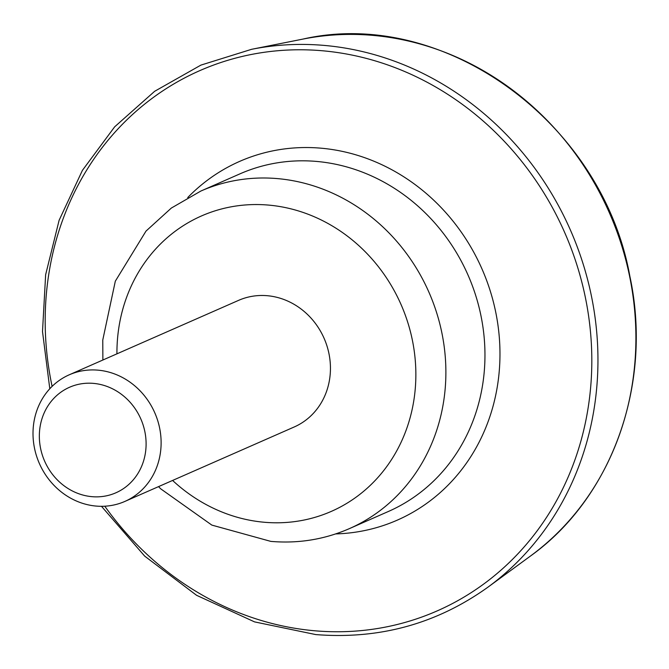 <?xml version="1.0" encoding="UTF-8"?>
<svg xmlns="http://www.w3.org/2000/svg" width="669" height="669" viewBox="0 0 669 669"><rect width="100%" height="100%" fill="white"/><g stroke="black" fill="none" stroke-linecap="round" stroke-linejoin="round"><path stroke-width="1" d="M69.233 374.807L238.565 300.373A69.15 63.028 66.3 0 1 324.089 338.305A69.15 63.028 66.3 0 1 294.226 426.973L124.894 501.416A69.15 63.028 -113.7 0 0 159.615 427.993A69.15 63.028 -113.7 0 0 98.017 370.158A69.15 63.028 -113.7 0 0 69.233 374.807A69.15 63.028 -113.7 0 0 34.512 448.238A69.15 63.028 -113.7 0 0 96.119 506.073A69.15 63.028 -113.7 0 0 124.894 501.416M93.518 383.387A57.626 52.517 -113.7 0 0 46.102 464.253A57.626 52.517 -113.7 0 0 138.55 472.431A57.626 52.517 -113.7 0 0 93.518 383.387M116.933 353.842A161.354 147.055 66.3 0 1 266.479 204.923A161.354 147.055 66.3 0 1 415.859 375.761A161.354 147.055 66.3 0 1 264.18 522.246A161.354 147.055 66.3 0 1 172.594 480.451M349.293 528.669L388.371 511.484A184.401 168.07 66.3 0 0 468.007 275.034A184.401 168.07 66.3 0 0 239.937 173.865L200.867 191.041A184.401 168.07 66.3 0 1 428.929 292.219A184.401 168.07 66.3 0 1 349.293 528.669C324.415 539.49 298.257 543.73 270.836 541.388L211.847 525.098L160.711 488.83L158.536 486.631M530.224 556.215C612.369 497.611 652.961 383.412 629.864 276.264C602.317 122.159 443.505 6.824 302.881 39.103A288.13 262.599 66.3 0 1 609.409 212.876A288.13 262.599 66.3 0 1 530.224 556.215L488.044 587.098C436.899 623.776 379.474 639.597 315.776 634.58L254.546 621.886L196.569 595.301L144.696 556.131L101.479 506.308M302.881 39.103L251.611 49.305A299.653 273.111 66.3 0 1 570.398 230.019A299.653 273.111 66.3 0 1 488.044 587.098M52.107 386.381A295.062 268.921 66.3 0 1 278.848 50.643A295.062 268.921 66.3 0 1 591.237 341.633A295.062 268.921 66.3 0 1 314.447 630.75A295.062 268.921 66.3 0 1 104.79 506.216M187.755 197.547A195.925 178.573 66.3 0 1 481.964 268.905A195.925 178.573 66.3 0 1 335.637 533.921M200.867 191.041L171.348 208.051L146.009 231.089L115.319 281.181L102.775 339.986L102.875 360.022M251.611 49.305L200.884 65.119L154.656 91.293L114.658 126.826L82.412 170.369L59.115 220.285L45.643 274.7L42.507 331.573L49.799 388.756"/></g></svg>
